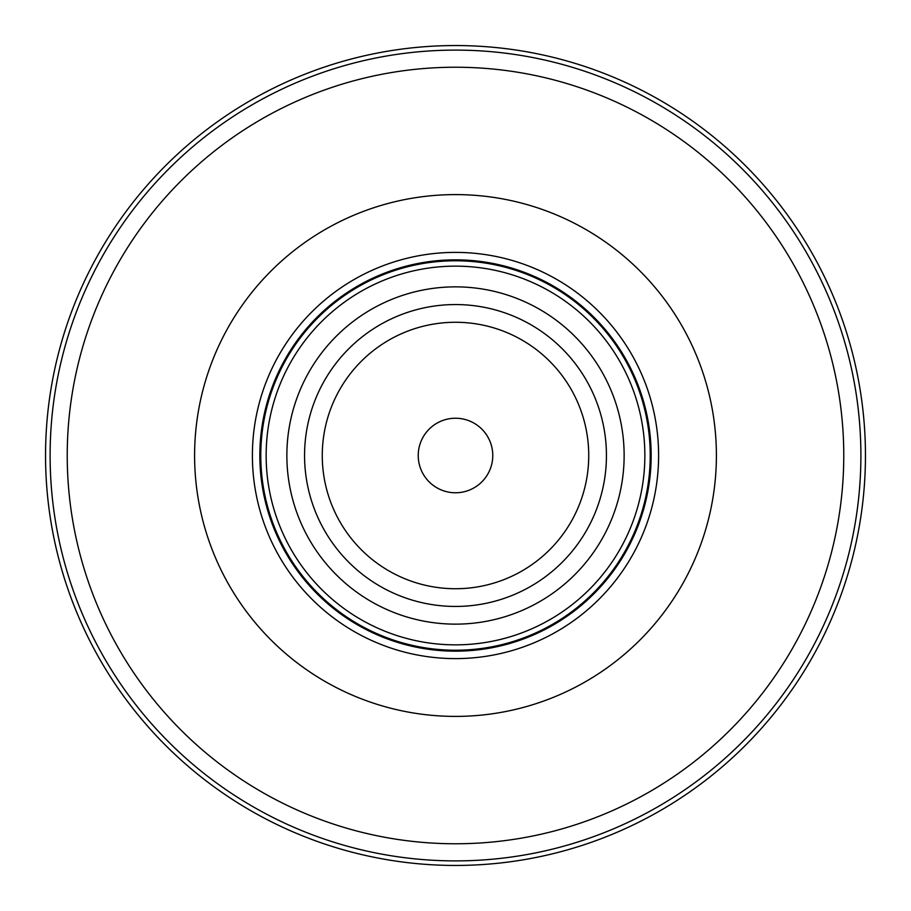 <?xml version="1.0" encoding="UTF-8"?>
<svg xmlns="http://www.w3.org/2000/svg" width="911" height="911" viewBox="0 0 911 911"><rect width="100%" height="100%" fill="white"/><g stroke="black" fill="none" stroke-linecap="round" stroke-linejoin="round"><path stroke-width="1.37" d="M455.5 252.393A203.107 203.107 0 0 1 658.607 455.5A203.107 203.107 0 0 1 455.5 658.607A203.107 203.107 0 0 1 252.393 455.5A203.107 203.107 0 0 1 455.5 252.393M45.55 455.5A409.95 409.95 0 0 0 455.5 865.45A409.95 409.95 0 0 0 865.45 455.5A409.95 409.95 0 0 0 455.5 45.55A409.95 409.95 0 0 0 45.55 455.5M455.5 259.84A195.66 195.66 0 0 1 651.16 455.5A195.66 195.66 0 0 1 455.5 651.16A195.66 195.66 0 0 1 259.84 455.5A195.66 195.66 0 0 1 455.5 259.84M455.5 492.771A37.271 37.271 0 0 0 492.771 455.5A37.271 37.271 0 0 0 455.5 418.229A37.271 37.271 0 0 0 418.229 455.5A37.271 37.271 0 0 0 455.5 492.771M455.5 260.774A194.726 194.726 0 0 1 650.226 455.5A194.726 194.726 0 0 1 455.5 650.226A194.726 194.726 0 0 1 260.774 455.5A194.726 194.726 0 0 1 455.5 260.774M455.5 266.149A189.351 189.351 0 0 1 644.851 455.5A189.351 189.351 0 0 1 455.5 644.851A189.351 189.351 0 0 1 266.149 455.5A189.351 189.351 0 0 1 455.5 266.149M606.441 455.5A150.941 150.941 0 0 1 455.5 606.441A150.941 150.941 0 0 1 304.559 455.5A150.941 150.941 0 0 1 455.5 304.559A150.941 150.941 0 0 1 606.441 455.5M455.5 286.863A168.637 168.637 0 0 1 624.137 455.5A168.637 168.637 0 0 1 455.5 624.137A168.637 168.637 0 0 1 286.863 455.5A168.637 168.637 0 0 1 455.5 286.863M455.5 322.266A133.234 133.234 0 0 0 322.266 455.5A133.234 133.234 0 0 0 455.5 588.734A133.234 133.234 0 0 0 588.734 455.5A133.234 133.234 0 0 0 455.5 322.266M455.5 716.399A260.899 260.899 0 0 1 194.601 455.5A260.899 260.899 0 0 1 455.5 194.601A260.899 260.899 0 0 1 716.399 455.5A260.899 260.899 0 0 1 455.5 716.399M67.232 455.5A388.268 388.268 0 0 0 455.5 843.768A388.268 388.268 0 0 0 843.768 455.5A388.268 388.268 0 0 0 455.5 67.232A388.268 388.268 0 0 0 67.232 455.5M50.105 455.5A405.395 405.395 0 0 0 455.5 860.895A405.395 405.395 0 0 0 860.895 455.5A405.395 405.395 0 0 0 455.5 50.105A405.395 405.395 0 0 0 50.105 455.5"/></g></svg>
